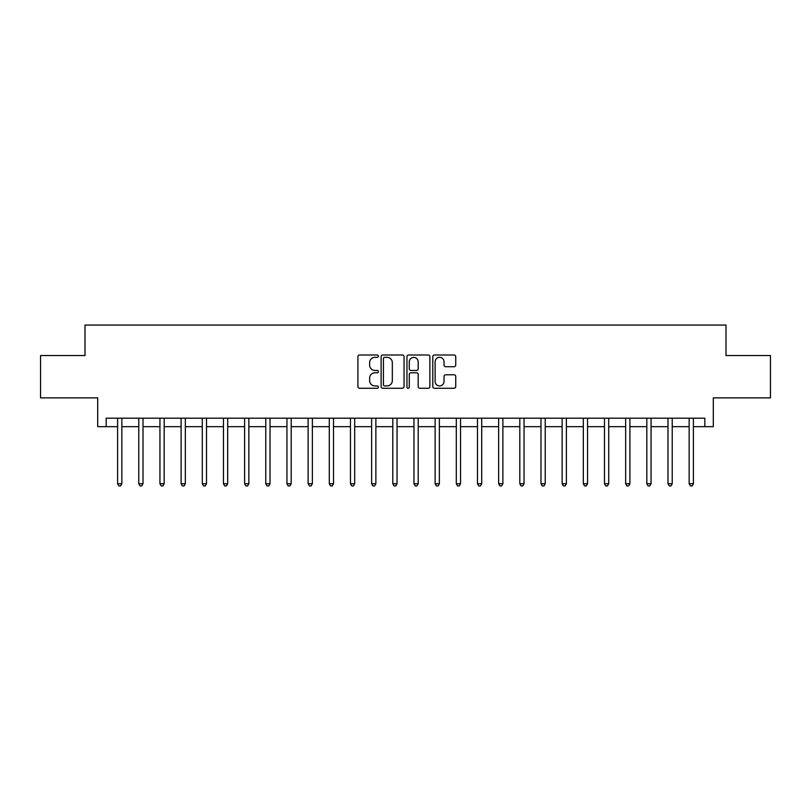 <?xml version="1.0" encoding="UTF-8"?>
<svg xmlns="http://www.w3.org/2000/svg" width="811" height="811" viewBox="0 0 811 811"><rect width="100%" height="100%" fill="white"/><g stroke="black" fill="none" stroke-linecap="round" stroke-linejoin="round"><path stroke-width="1.22" d="M378.402 356.171A1.166 1.166 0 0 0 377.237 355.005L359.577 355.005A1.663 1.663 0 0 0 357.915 356.668L357.915 386.594A1.663 1.663 0 0 0 359.577 388.256L377.237 388.256A1.166 1.166 0 0 0 378.402 387.09A1.166 1.166 0 0 0 377.237 385.924L374.956 385.924A5.322 5.322 0 0 1 369.634 380.602L369.634 378.108A5.322 5.322 0 0 1 374.956 372.796L377.237 372.796A1.166 1.166 0 0 0 378.402 371.631A1.166 1.166 0 0 0 377.237 370.465L374.956 370.465A5.322 5.322 0 0 1 369.634 365.143L369.634 362.649A5.322 5.322 0 0 1 374.956 357.337L377.237 357.337A1.166 1.166 0 0 0 378.402 356.171M454.079 366.724A1.663 1.663 0 0 0 455.741 365.062L455.741 356.668A1.663 1.663 0 0 0 454.079 355.005L434.463 355.005A1.663 1.663 0 0 0 432.8 356.668L432.8 386.594A1.663 1.663 0 0 0 434.463 388.256L454.079 388.256A1.663 1.663 0 0 0 455.741 386.594L455.741 376.446A1.663 1.663 0 0 0 454.079 374.783L445.685 374.783A1.663 1.663 0 0 0 444.022 376.446L444.022 381.474A4.45 4.45 0 0 1 439.572 385.924A4.45 4.45 0 0 1 435.132 381.474L435.132 361.777A4.45 4.45 0 0 1 439.572 357.337A4.45 4.45 0 0 1 444.022 361.777L444.022 365.062A1.663 1.663 0 0 0 445.685 366.724L454.079 366.724M106.17 426.667L106.17 418.202L704.83 418.202L704.83 426.667L713.295 426.667L713.295 397.877L770.45 397.877L770.45 355.542L725.997 355.542L725.997 325.059L85.003 325.059L85.003 355.542L40.55 355.542L40.55 397.877L97.705 397.877L97.705 426.667L117.605 426.667M404.05 356.668A1.663 1.663 0 0 0 402.388 355.005L382.772 355.005A1.663 1.663 0 0 0 381.109 356.668L381.109 386.594A1.663 1.663 0 0 0 382.772 388.256L402.388 388.256A1.663 1.663 0 0 0 404.05 386.594L404.05 356.668M408.612 355.005L428.228 355.005A1.663 1.663 0 0 1 429.891 356.668L429.891 386.594A1.663 1.663 0 0 1 428.228 388.256L419.834 388.256A1.663 1.663 0 0 1 418.172 386.594L418.172 374.459A1.663 1.663 0 0 0 416.509 372.796L410.944 372.796A1.663 1.663 0 0 0 409.281 374.459L409.281 387.09A1.166 1.166 0 0 1 408.115 388.256A1.166 1.166 0 0 1 406.95 387.09L406.95 356.668A1.663 1.663 0 0 1 408.612 355.005M121.843 426.667L138.772 426.667M143.01 426.667L159.939 426.667M164.177 426.667L181.106 426.667M185.344 426.667L202.284 426.667M206.511 426.667L223.451 426.667M227.678 426.667L244.618 426.667M248.855 426.667L265.785 426.667M270.022 426.667L286.952 426.667M291.19 426.667L308.119 426.667M312.357 426.667L329.296 426.667M333.524 426.667L350.464 426.667M354.691 426.667L371.631 426.667M375.868 426.667L392.798 426.667M397.035 426.667L413.965 426.667M418.202 426.667L435.132 426.667M439.369 426.667L456.309 426.667M460.536 426.667L477.476 426.667M481.704 426.667L498.643 426.667M502.881 426.667L519.81 426.667M524.048 426.667L540.978 426.667M545.215 426.667L562.145 426.667M566.382 426.667L583.322 426.667M587.549 426.667L604.489 426.667M608.716 426.667L625.656 426.667M629.894 426.667L646.823 426.667M651.061 426.667L667.99 426.667M672.228 426.667L689.157 426.667M693.395 426.667L704.83 426.667M384.596 357.337A1.166 1.166 0 0 0 383.431 358.503L383.431 384.759A1.166 1.166 0 0 0 384.596 385.924L387.009 385.924A5.322 5.322 0 0 0 392.331 380.602L392.331 362.649A5.322 5.322 0 0 0 387.009 357.337L384.596 357.337M418.172 361.868A4.45 4.45 0 0 0 413.732 357.418A4.45 4.45 0 0 0 409.281 361.868L409.281 368.802A1.663 1.663 0 0 0 410.944 370.465L416.509 370.465A1.663 1.663 0 0 0 418.172 368.802L418.172 361.868M122.045 418.202L121.964 418.415A1.693 1.693 90.2 0 0 121.843 419.044L121.843 483.741L117.605 483.741L117.605 419.044A1.693 1.693 90.2 0 0 117.483 418.415L117.392 418.202M121.843 483.741L120.565 485.941L118.872 485.941L117.605 483.741M143.212 418.202L143.131 418.415A1.693 1.693 0 0 0 143.01 419.044L143.01 483.741L138.772 483.741L138.772 419.044A1.693 1.693 0 0 0 138.651 418.415L138.569 418.202M143.01 483.741L141.732 485.941L140.039 485.941L138.772 483.741M164.38 418.202L164.298 418.415A1.693 1.693 0 0 0 164.177 419.044L164.177 483.741L159.939 483.741L159.939 419.044A1.693 1.693 0 0 0 159.818 418.415L159.737 418.202M164.177 483.741L162.91 485.941L161.217 485.941L159.939 483.741M185.557 418.202L185.466 418.415A1.693 1.693 0 0 0 185.344 419.044L185.344 483.741L181.106 483.741L181.106 419.044A1.693 1.693 0 0 0 180.985 418.415L180.904 418.202M185.344 483.741L184.077 485.941L182.384 485.941L181.106 483.741M206.724 418.202L206.633 418.415A1.693 1.693 0 0 0 206.511 419.044L206.511 483.741L202.284 483.741L202.284 419.044A1.693 1.693 0 0 0 202.162 418.415L202.071 418.202M206.511 483.741L205.244 485.941L203.551 485.941L202.284 483.741M227.891 418.202L227.8 418.415A1.693 1.693 0 0 0 227.678 419.044L227.678 483.741L223.451 483.741L223.451 419.044A1.693 1.693 0 0 0 223.329 418.415L223.238 418.202M227.678 483.741L226.411 485.941L224.718 485.941L223.451 483.741M249.058 418.202L248.977 418.415A1.693 1.693 0 0 0 248.855 419.044L248.855 483.741L244.618 483.741L244.618 419.044A1.693 1.693 0 0 0 244.496 418.415L244.405 418.202M248.855 483.741L247.578 485.941L245.885 485.941L244.618 483.741M270.225 418.202L270.144 418.415A1.693 1.693 0 0 0 270.022 419.044L270.022 483.741L265.785 483.741L265.785 419.044A1.693 1.693 0 0 0 265.663 418.415L265.582 418.202M270.022 483.741L268.745 485.941L267.052 485.941L265.785 483.741M291.392 418.202L291.311 418.415A1.693 1.693 0 0 0 291.19 419.044L291.19 483.741L286.952 483.741L286.952 419.044A1.693 1.693 0 0 0 286.83 418.415L286.749 418.202M291.19 483.741L289.922 485.941L288.229 485.941L286.952 483.741M312.57 418.202L312.478 418.415A1.693 1.693 0 0 0 312.357 419.044L312.357 483.741L308.119 483.741L308.119 419.044A1.693 1.693 0 0 0 307.998 418.415L307.916 418.202M312.357 483.741L311.089 485.941L309.396 485.941L308.119 483.741M333.737 418.202L333.645 418.415A1.693 1.693 0 0 0 333.524 419.044L333.524 483.741L329.296 483.741L329.296 419.044A1.693 1.693 0 0 0 329.175 418.415L329.084 418.202M333.524 483.741L332.257 485.941L330.564 485.941L329.296 483.741M354.904 418.202L354.812 418.415A1.693 1.693 0 0 0 354.691 419.044L354.691 483.741L350.464 483.741L350.464 419.044A1.693 1.693 0 0 0 350.342 418.415L350.251 418.202M354.691 483.741L353.424 485.941L351.731 485.941L350.464 483.741M376.071 418.202L375.99 418.415A1.693 1.693 0 0 0 375.868 419.044L375.868 483.741L371.631 483.741L371.631 419.044A1.693 1.693 0 0 0 371.509 418.415L371.418 418.202M375.868 483.741L374.591 485.941L372.898 485.941L371.631 483.741M397.238 418.202L397.157 418.415A1.693 1.693 0 0 0 397.035 419.044L397.035 483.741L392.798 483.741L392.798 419.044A1.693 1.693 0 0 0 392.676 418.415L392.595 418.202M397.035 483.741L395.758 485.941L394.065 485.941L392.798 483.741M418.405 418.202L418.324 418.415A1.693 1.693 0 0 0 418.202 419.044L418.202 483.741L413.965 483.741L413.965 419.044A1.693 1.693 0 0 0 413.843 418.415L413.762 418.202M418.202 483.741L416.935 485.941L415.242 485.941L413.965 483.741M439.582 418.202L439.491 418.415A1.693 1.693 0 0 0 439.369 419.044L439.369 483.741L435.132 483.741L435.132 419.044A1.693 1.693 0 0 0 435.01 418.415L434.929 418.202M439.369 483.741L438.102 485.941L436.409 485.941L435.132 483.741M460.749 418.202L460.658 418.415A1.693 1.693 0 0 0 460.536 419.044L460.536 483.741L456.309 483.741L456.309 419.044A1.693 1.693 0 0 0 456.187 418.415L456.096 418.202M460.536 483.741L459.269 485.941L457.576 485.941L456.309 483.741M481.916 418.202L481.825 418.415A1.693 1.693 0 0 0 481.704 419.044L481.704 483.741L477.476 483.741L477.476 419.044A1.693 1.693 0 0 0 477.355 418.415L477.263 418.202M481.704 483.741L480.436 485.941L478.743 485.941L477.476 483.741M503.084 418.202L503.002 418.415A1.693 1.693 0 0 0 502.881 419.044L502.881 483.741L498.643 483.741L498.643 419.044A1.693 1.693 0 0 0 498.522 418.415L498.43 418.202M502.881 483.741L501.603 485.941L499.911 485.941L498.643 483.741M524.251 418.202L524.17 418.415A1.693 1.693 0 0 0 524.048 419.044L524.048 483.741L519.81 483.741L519.81 419.044A1.693 1.693 0 0 0 519.689 418.415L519.608 418.202M524.048 483.741L522.771 485.941L521.078 485.941L519.81 483.741M545.418 418.202L545.337 418.415A1.693 1.693 0 0 0 545.215 419.044L545.215 483.741L540.978 483.741L540.978 419.044A1.693 1.693 0 0 0 540.856 418.415L540.775 418.202M545.215 483.741L543.948 485.941L542.255 485.941L540.978 483.741M566.595 418.202L566.504 418.415A1.693 1.693 0 0 0 566.382 419.044L566.382 483.741L562.145 483.741L562.145 419.044A1.693 1.693 0 0 0 562.023 418.415L561.942 418.202M566.382 483.741L565.115 485.941L563.422 485.941L562.145 483.741M587.762 418.202L587.671 418.415A1.693 1.693 0 0 0 587.549 419.044L587.549 483.741L583.322 483.741L583.322 419.044A1.693 1.693 0 0 0 583.2 418.415L583.109 418.202M587.549 483.741L586.282 485.941L584.589 485.941L583.322 483.741M608.929 418.202L608.838 418.415A1.693 1.693 0 0 0 608.716 419.044L608.716 483.741L604.489 483.741L604.489 419.044A1.693 1.693 0 0 0 604.367 418.415L604.276 418.202M608.716 483.741L607.449 485.941L605.756 485.941L604.489 483.741M630.096 418.202L630.015 418.415A1.693 1.693 0 0 0 629.894 419.044L629.894 483.741L625.656 483.741L625.656 419.044A1.693 1.693 0 0 0 625.534 418.415L625.443 418.202M629.894 483.741L628.616 485.941L626.923 485.941L625.656 483.741M651.263 418.202L651.182 418.415A1.693 1.693 0 0 0 651.061 419.044L651.061 483.741L646.823 483.741L646.823 419.044A1.693 1.693 0 0 0 646.702 418.415L646.62 418.202M651.061 483.741L649.783 485.941L648.09 485.941L646.823 483.741M672.431 418.202L672.349 418.415A1.693 1.693 0 0 0 672.228 419.044L672.228 483.741L667.99 483.741L667.99 419.044A1.693 1.693 0 0 0 667.869 418.415L667.788 418.202M672.228 483.741L670.961 485.941L669.268 485.941L667.99 483.741M693.608 418.202L693.517 418.415A1.693 1.693 0 0 0 693.395 419.044L693.395 483.741L689.157 483.741L689.157 419.044A1.693 1.693 0 0 0 689.036 418.415L688.955 418.202M693.395 483.741L692.128 485.941L690.435 485.941L689.157 483.741"/></g></svg>

